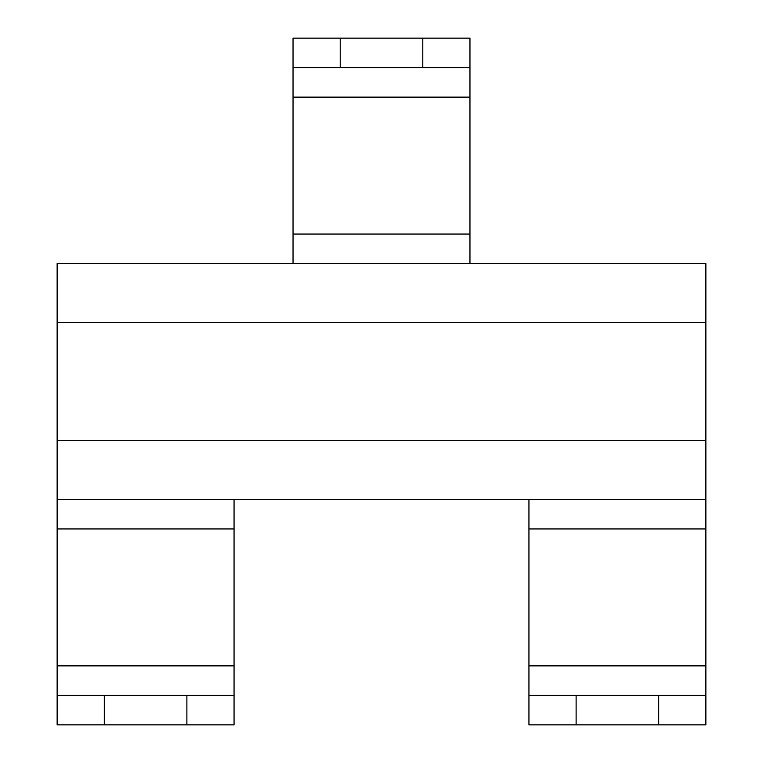 <?xml version="1.0" encoding="UTF-8"?>
<svg xmlns="http://www.w3.org/2000/svg" width="763" height="763" viewBox="0 0 763 763"><rect width="100%" height="100%" fill="white"/><g stroke="black" fill="none" stroke-linecap="round" stroke-linejoin="round"><path stroke-width="1.14" d="M705.861 499.45L705.861 322.52L57.139 322.52L57.139 499.45L705.861 499.45L705.861 528.94L528.94 528.94L528.94 695.36L705.861 695.36L705.861 724.85L658.688 724.85L658.688 695.36M57.139 322.52L57.139 263.55L705.861 263.55L705.861 322.52M422.778 38.15L469.96 38.15L469.96 67.64L422.778 67.64L422.778 38.15L340.222 38.15L340.222 67.64L293.04 67.64L293.04 38.15L340.222 38.15M422.778 67.64L340.222 67.64M469.96 67.64L469.96 97.13L293.04 97.13L293.04 67.64M469.96 263.55L469.96 97.13M293.04 97.13L293.04 263.55M104.312 695.36L104.312 724.85L57.139 724.85L57.139 695.36L234.06 695.36L234.06 724.85L186.878 724.85L186.878 695.36M104.312 724.85L186.878 724.85M576.122 695.36L576.122 724.85L658.688 724.85M576.122 724.85L528.94 724.85L528.94 695.36M234.06 499.45L234.06 695.36M57.139 695.36L57.139 499.45M705.861 528.94L705.861 695.36M528.94 528.94L528.94 499.45M705.861 440.48L57.139 440.48M469.96 234.06L293.04 234.06M705.861 665.87L528.94 665.87M234.06 665.87L57.139 665.87M234.06 528.94L57.139 528.94"/></g></svg>
